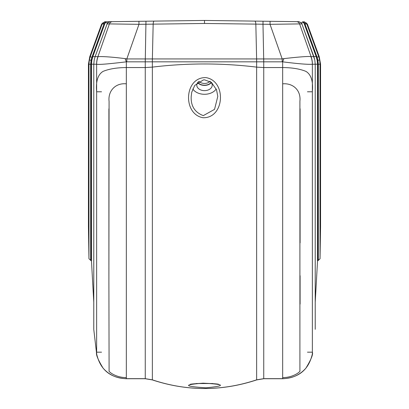 <?xml version="1.0" encoding="UTF-8"?>
<svg xmlns="http://www.w3.org/2000/svg" width="409" height="409" viewBox="0 0 409 409"><rect width="100%" height="100%" fill="white"/><g stroke="black" fill="none" stroke-linecap="round" stroke-linejoin="round"><path stroke-width="0.61" d="M211.325 82.644A7.914 5.593 0 0 1 204.5 85.404A7.914 5.593 0 0 1 197.675 82.644M282.665 378.397L282.665 377.589C293.243 377.681 301.111 371.352 299.915 370.661L299.909 101.151C301.07 90.461 293.222 82.93 282.665 83.83L282.665 67.551C292.067 67.618 299.807 68.891 305.896 71.37C311.106 74.494 313.263 81.233 312.369 91.58L312.369 119.039M203.053 117.736C182.44 114.234 184.152 77.015 205.885 77.608C226.688 80.803 224.745 118.319 203.053 117.736M203.074 383.172C225.252 384.317 226.182 385.861 205.87 387.814C183.759 386.311 182.828 384.767 203.074 383.172M108.896 281.52L109.091 370.687C107.956 371.398 115.742 377.701 126.335 377.589L126.335 83.83C115.45 82.741 107.858 90.982 109.075 101.391L108.896 281.52M196.238 383.519L212.762 383.519M210.318 81.606A7.715 5.455 0 0 1 212.21 85.328A7.715 5.455 0 0 1 204.5 90.64A7.715 5.455 0 0 1 196.79 85.328A7.715 5.455 0 0 1 198.682 81.606M192.792 88.973A12.873 9.105 180 0 0 203.36 94.254A12.873 9.105 180 0 0 204.5 94.29A12.873 9.105 180 0 0 216.208 88.973M203.293 115.624L214.546 109.361L217.798 96.406L216.54 89.822L211.489 82.444L204.633 79.857L203.385 79.913L194.72 85.445L191.755 92.214L191.202 96.406C190.722 105.967 194.75 112.373 203.293 115.624M96.631 350.181L96.631 347.624M312.369 351.883L312.358 352.18M300.104 304.102L300.104 275.727M300.104 242.859L300.104 108.758M108.896 108.82L108.896 275.712M320.037 258.774L320.559 226.775L320.559 64.193L320.042 64.203L320.042 258.779L317.532 261.003L315.227 302.133M315.216 329.117L315.216 64.218L312.369 64.233C309.178 64.55 300.533 64.116 282.665 61.831L126.335 61.831C108.426 63.983 98.528 64.786 96.631 64.233L93.784 64.218L93.784 329.117M307.461 91.785L312.369 91.785L312.369 352.205C313.268 354.255 311.111 359.577 305.896 368.177C299.812 375.012 292.067 378.509 282.665 378.657L263.749 378.657L256.637 379.843C221.816 391.372 187.061 391.372 152.363 379.843L145.251 378.657L126.335 378.657C116.959 378.54 109.213 375.048 103.099 368.177C97.894 359.593 95.737 354.266 96.631 352.205L96.631 91.58C95.732 81.253 97.889 74.515 103.099 71.37C109.213 68.886 116.954 67.613 126.335 67.551L145.251 67.551L152.363 67.122C187.184 62.925 221.939 62.925 256.637 67.122L263.749 67.551L282.665 67.551L282.665 61.831L283.861 58.625C299.102 56.892 308.12 56.217 310.917 56.6L313.877 56.636L301.908 23.942L299.598 23.911L311.08 56.636A22.071 21.892 90 0 1 312.399 64.223M96.631 352.205L96.631 353.877C100.225 369.578 110.128 377.865 126.335 378.739L145.251 378.734L152.363 379.925C187.118 391.377 221.877 391.382 256.642 379.925L263.749 378.729L282.665 378.739C298.902 377.839 308.8 369.552 312.369 353.877L312.369 352.205M315.227 329.317L315.216 64.218L317.512 64.203L317.185 60.409L316.177 56.641L303.846 22.781L301.188 22.746M318.325 64.239L317.946 60.302L317.093 57.229L304.904 23.891L316.755 56.432L317.788 60.302L319.634 59.975L320.042 64.203L318.325 64.239L318.325 260.441M317.185 60.409L317.788 60.302L318.125 64.193L318.125 260.441M93.773 302.133L91.473 261.034L88.963 258.774L88.441 226.775L88.441 64.193L88.957 64.203L89.367 59.975L90.292 56.641L102.178 24.008L101.652 24.013L89.775 56.646L91.907 57.229L91.054 60.302L90.675 64.239L90.675 260.441M96.631 353.877L93.779 329.496M107.812 22.746L105.154 22.781L92.823 56.641L97.92 56.636L109.402 23.911L107.092 23.942L95.123 56.636L94.193 59.975L93.784 64.218L91.488 64.203L91.488 261.029M90.875 260.441L90.875 64.193L91.212 60.302L89.367 59.975M203.365 20.465L154.234 21.11L204.5 20.45L299.153 21.687M96.601 64.223A22.071 21.892 -90 0 1 97.92 56.636L98.083 56.6C101.478 56.493 108.855 56.575 125.139 58.625L126.81 58.937L145.302 58.937L145.967 21.217L105.369 21.749L154.234 21.11A3.436 1.115 89.3 0 0 153.165 24.121L152.373 58.937L256.627 58.937L255.835 24.121L204.5 23.466L138.973 24.325L109.402 23.911A3.436 3.405 89.2 0 1 112.557 21.651M168.252 20.925L204.5 20.45L204.5 23.466M250.052 21.048L263.033 21.217L262.987 24.233L255.835 24.121A3.436 1.115 -89.2 0 0 254.766 21.11M306.822 24.008L318.708 56.641L319.224 56.646L307.348 24.013L304.986 23.983L306.822 24.008L306.193 22.94L304.986 23.983M296.443 21.651A3.436 3.405 -89.2 0 1 299.598 23.911L270.027 24.325L270.073 21.309M282.19 61.728L282.19 58.937L270.027 24.325L262.987 24.233L263.698 58.937L282.19 58.937L283.861 58.625M316.755 56.432L313.877 56.636L314.807 59.975L301.903 23.896L301.295 22.868L298.785 21.682M301.878 23.86L300.702 22.326M306.193 22.94L304.904 23.891L304.306 23.088A1.595 0.706 90.8 0 0 303.631 21.749L306.039 22.771L303.688 21.749M92.245 56.432L92.823 56.641L91.815 60.409L91.212 60.302L92.245 56.432L104.014 23.983L91.907 57.229M102.807 22.94L104.014 23.983L102.178 24.008L102.414 23.497L102.961 22.771L105.369 21.749L102.961 22.771L104.096 23.891L104.694 23.088L104.096 23.891M110.215 21.682L107.705 22.868L107.122 23.85M106.631 21.733A1.595 1.595 89.2 0 0 105.154 22.781L104.694 23.088A1.595 0.706 89.2 0 1 105.369 21.749L105.246 21.754M317.093 57.229L318.708 56.641L319.634 59.975M125.139 58.625L126.335 61.831L126.335 83.83M96.631 91.58L96.631 64.233A22.071 21.779 -52.2 0 1 98.083 56.6M138.927 21.309L138.973 24.325L126.81 58.937L126.81 61.728M145.251 58.937L145.251 378.397M152.414 58.937A22.071 7.111 90 0 0 152.363 61.723A22.071 7.096 89.4 0 1 152.373 58.937L145.302 58.937L145.277 61.728M256.586 58.937A22.071 7.111 90 0 1 256.637 61.723A22.071 7.096 90.6 0 0 256.627 58.937L263.698 58.937L263.723 61.728M263.749 58.937L263.749 378.397M310.917 56.6A22.071 21.779 52.2 0 1 312.369 64.233L312.369 91.58M315.216 64.218L314.807 59.975L315.227 64.218M91.815 60.409L91.488 64.203L90.875 64.193M211.162 82.434A7.623 5.389 0 0 1 204.5 85.2A7.623 5.389 0 0 1 197.838 82.434M199.096 81.355A6.386 4.514 180 0 0 204.5 83.462A6.386 4.514 180 0 0 209.904 81.355M302.369 21.733A1.595 1.595 90.8 0 1 303.846 22.781M93.784 64.218L94.188 59.975L95.118 56.636L107.097 23.896L108.273 22.347M282.665 377.589L282.665 83.83M152.363 61.723L152.363 379.583M256.637 379.583L256.637 61.723M126.335 378.397L126.335 377.589M318.222 260.446L317.512 261.029L317.512 64.203L318.125 64.193M145.251 378.657L126.335 378.657M88.957 258.779L88.957 64.203L90.675 64.239M96.631 352.18L101.539 352.18M101.539 91.785L96.631 91.785M307.461 352.18L312.369 352.18M263.749 378.657L282.665 378.657M190.752 384.194L190.415 384.501C188.978 384.22 193.212 383.79 203.12 383.213C214.536 383.647 219.689 384.077 218.585 384.501L218.248 384.194M93.773 64.218L93.773 329.317M89.775 56.646L88.441 64.193M320.559 64.193L319.224 56.646M307.348 24.013L304.168 21.754M101.652 24.013L104.832 21.754"/></g></svg>
